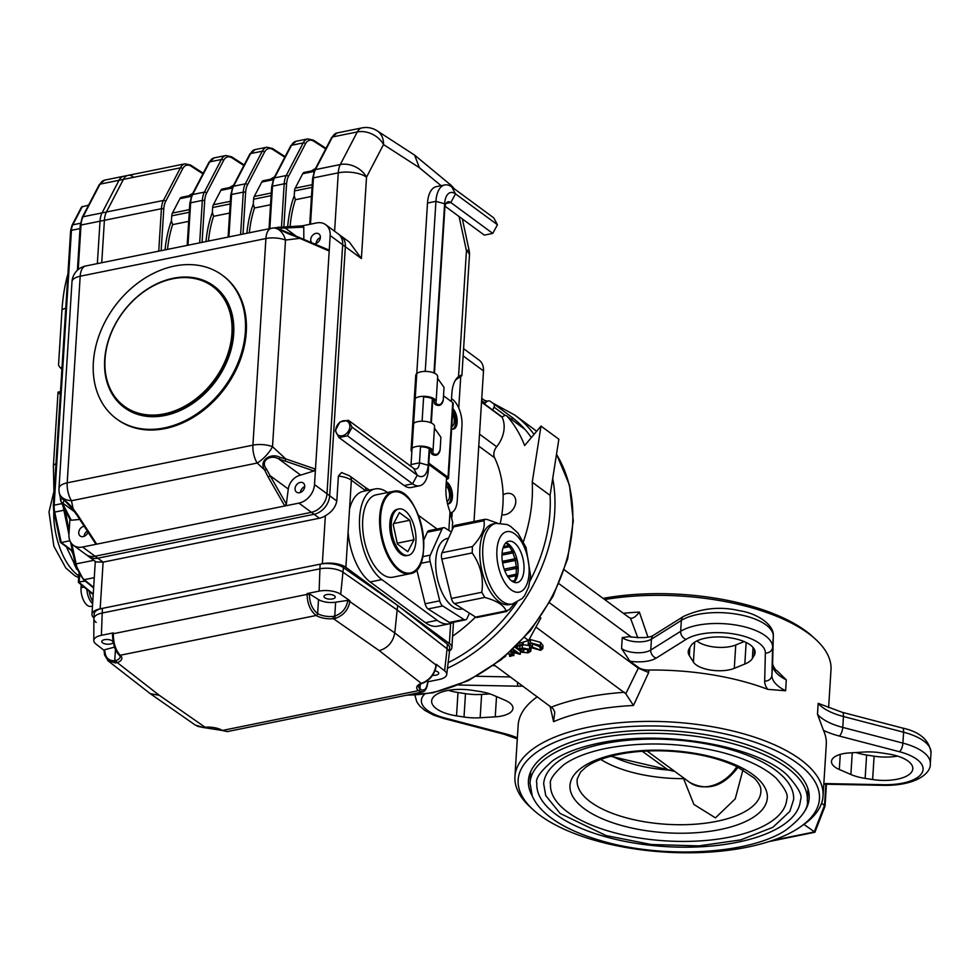 <?xml version="1.0" encoding="UTF-8"?>
<svg xmlns="http://www.w3.org/2000/svg" width="980" height="980" viewBox="0 0 980 980"><rect width="100%" height="100%" fill="white"/><g stroke="black" fill="none" stroke-linecap="round" stroke-linejoin="round"><path stroke-width="1.47" d="M528.171 644.35L528.355 641.239L530.523 639.573L540.556 642.378L542.981 645.563L542.785 648.674L540.678 650.316L530.499 647.486L528.171 644.35L530.327 642.696L540.36 645.489L542.785 648.674M550.074 706.151L553.565 721.697L554.79 712.031L552.965 708.54L494.226 665.04M549.51 602.81L638.311 668.189L625.804 693.754L536.905 627.825M513.251 649.213L520.209 654.334L520.404 651.222L515.174 647.364M508.694 653.391L511.303 655.314L510.911 651.761M511.499 652.202L512.822 652.361L512.626 655.485L513.373 655.326L513.545 652.582M515.995 646.555L519.596 649.52L520.123 645.685M523.087 644.656L528.502 645.514M531.025 647.866L530.841 651.222L528.012 652.876L521.385 652.19L521.826 648.503M521.581 649.079L521.85 648.172L523.859 649.348L527.718 649.471M523.406 648.478L523.21 651.59L523.663 652.46L523.859 649.348M519.792 646.408L519.143 645.881M631.402 618.429L629.16 617.572L564.321 569.833M631.647 637.221L558.992 583.725M628.878 636.657L622.251 637.625A17.15 7.142 -176.4 0 0 651.443 639.168L681.345 620.426A49.747 20.703 -176.4 0 1 737.413 614.288A49.747 20.703 -176.4 0 1 773.293 636.289L772.608 647.192A49.747 20.703 -176.4 0 0 736.727 625.179A49.747 20.703 -176.4 0 0 680.659 631.328L681.345 620.426A6.86 5.402 57.9 0 1 683.526 616.42L653.636 635.163A6.86 5.402 57.9 0 0 651.443 639.168L650.757 650.058A6.86 5.402 57.9 0 0 656.208 658.095L686.098 639.352A42.875 17.848 -176.4 0 1 734.437 634.06A42.875 17.848 -176.4 0 1 765.368 653.035L764.67 681.076A58.322 24.28 -176.4 0 0 767.793 689.357L785.617 690.765L786.291 679.875L777.177 670.896C775.499 670.038 773.967 667.784 772.595 664.134A6.86 6.235 -178.6 0 1 772.595 664.342L773.293 636.289A6.86 6.235 -178.6 0 0 773.306 636.081C774.396 624.811 757.038 613.309 739.827 610.773C720.557 606.191 701.79 608.078 683.526 616.42M638.311 668.189L648.674 672.525L648.833 670.051A154.375 64.264 -176.4 0 1 767.793 689.357M622.251 637.625L621.565 648.527L629.907 661.182L638.507 667.515A10.29 4.288 -176.4 0 0 648.833 670.051M828.627 707.56L830.991 669.879A154.375 64.264 -176.4 0 0 815.74 639.438A154.375 64.264 -176.4 0 0 808.476 633.484A154.375 64.264 -176.4 0 0 604.709 599.564M800.917 826.508L804.115 824.241A154.375 64.264 -176.4 0 0 823.065 795.944A154.375 64.264 -176.4 0 0 800.538 759.561A154.375 64.264 -176.4 0 0 629.234 722.003A154.375 64.264 -176.4 0 0 514.929 776.564A154.375 64.264 -176.4 0 0 530.18 807.005L533.059 809.652A150.945 62.83 -176.4 0 0 664.857 852.086A150.945 62.83 -176.4 0 0 800.917 826.508A150.945 62.83 -176.4 0 0 797.426 763.261A150.945 62.83 -176.4 0 0 596.722 730.357A150.945 62.83 -176.4 0 0 533.059 809.652M823.065 795.944L826.287 744.592A154.375 64.264 -176.4 0 0 823.457 730.333L817.492 714.236L818.178 703.334A51.462 21.425 -176.4 0 0 843.462 716.515L903.597 732.219L902.911 743.11L842.776 727.417L843.462 716.515A6.86 2.646 104.6 0 0 842.126 712.276L818.178 703.334M647.964 637.135L639.352 612.096C636.094 616.445 633.166 618.515 630.544 618.343L637.821 637.858M625.804 693.754L633.472 705.478L648.674 672.525M537.31 696.755A154.375 64.264 -176.4 0 0 518.163 725.2L514.929 776.564M803.331 813.167A140.655 58.555 -176.4 0 0 809.174 798.198A140.655 58.555 -176.4 0 0 788.655 765.049A140.655 58.555 -176.4 0 0 632.578 730.823A140.655 58.555 -176.4 0 0 528.428 780.533A140.655 58.555 -176.4 0 0 532.336 796.115M815.74 639.438L812.861 636.78A150.945 62.83 -176.4 0 0 805.744 630.961A150.945 62.83 -176.4 0 0 603.116 598.4M826.434 784.221L825.038 806.124L814.931 832.204L803.906 824.388M825.062 806.013L821.62 803.135M887.929 753.914L880.432 752.775A32.585 13.561 -176.4 0 0 864.299 752.028L849.207 752.934A24.01 9.996 -176.4 0 0 831.493 761.423A24.01 9.996 -176.4 0 0 839.321 769.496L850.885 774.494A32.585 13.561 -176.4 0 0 865.132 778.389L872.629 779.541A32.585 13.561 -176.4 0 0 912.809 768.773A32.585 13.561 -176.4 0 0 887.929 753.914M855.981 752.53A32.585 13.561 -176.4 0 0 866.602 755.041L874.099 756.192A32.585 13.561 -176.4 0 0 897.496 756.095M752.37 658.486L754.183 655.461A32.585 13.561 -176.4 0 0 755.09 652.668A32.585 13.561 -176.4 0 0 726.829 637.367A32.585 13.561 -176.4 0 0 690.937 645.783L689.124 648.809A32.585 13.561 -176.4 0 0 688.217 651.602A32.585 13.561 -176.4 0 0 689.332 655.559L693.411 662.076A24.01 9.996 -176.4 0 0 710.917 670.112A24.01 9.996 -176.4 0 0 734.289 668.336L744.812 664.048A32.585 13.561 -176.4 0 0 752.37 658.486L753.069 647.474M696.878 640.945A24.01 9.996 -176.4 0 0 735.747 644.987L744.139 641.569M456.521 715.865L464.018 717.017A32.585 13.561 -176.4 0 0 480.151 717.764L495.243 716.846A24.01 9.996 -176.4 0 0 512.957 708.356A24.01 9.996 -176.4 0 0 505.129 700.284L493.565 695.298A32.585 13.561 -176.4 0 0 479.318 691.39L471.821 690.251A32.585 13.561 -176.4 0 0 431.641 701.006A32.585 13.561 -176.4 0 0 456.521 715.865L457.991 692.517L465.488 693.668A32.585 13.561 -176.4 0 0 481.621 694.416L489.939 693.914M448.424 690.349A32.585 13.561 -176.4 0 0 457.991 692.517M505.827 655.889L503.904 657.519M511.34 651.002L516.95 652.582M513.373 655.326L509.894 656.429L510.617 655.448L508.302 653.746M510.617 655.448L510.237 655.963L510.286 655.204M509.478 656.122L509.576 654.677M513.802 655.632L513.986 652.717M511.303 655.314L512.626 655.485M520.209 654.334L510.605 651.663M516.938 652.754L512.871 649.569M519.596 649.52L522.205 647.89L522.377 645.22M517.036 645.514L522.512 644.411L523.063 645.085L523.234 642.353M523.063 645.085L516.043 646.506M522.512 644.411L522.634 642.525M521.385 652.19L521.654 651.284L523.663 652.46L527.522 652.582L529.114 651.529L527.755 649.777L522.279 648.393L519.449 650.108L515.602 646.947M527.522 652.582L527.706 649.728M523.21 651.59L523.663 652.46M522.205 647.89L529.494 649.323L529.653 646.812M529.494 649.323L530.841 651.222M530.744 643.003L529.715 643.872L532.336 647.119L540.262 649.997L541.352 649.14L538.522 645.857L530.744 643.003M540.36 645.489L540.556 642.378M530.327 642.696L530.523 639.573M532.336 647.119L532.532 644.007L540.458 646.886M531.221 642.929L532.532 644.007M540.262 649.997L540.421 647.474M742.963 769.827L735.221 798.884L715.449 817.871L693.889 804.433L683.599 778.647A87.477 36.419 3.6 0 1 600.789 759.451M800.464 799.999A132.079 54.978 3.6 0 1 665.2 846.573A132.079 54.978 3.6 0 1 536.844 783.412C535.043 778.953 540.397 771.334 552.916 760.554C564.002 753.008 579.315 747.213 598.854 743.183C665.555 728.838 758.9 747.017 787.381 775.303C798.443 787.577 802.804 795.809 800.464 799.999M603.521 743.759A125.207 52.124 3.6 0 1 731.252 749.761A125.207 52.124 3.6 0 1 793.616 799.57L789.868 811.379L772.853 827.316L740.77 839.872L698.887 845.899L651.173 844.503L606.032 835.56L560.131 813.437L545.738 795.576L543.68 783.841A125.207 52.124 3.6 0 1 603.521 743.759M786.769 799.141A118.347 49.27 3.6 0 1 665.555 840.877A118.347 49.27 3.6 0 1 550.527 784.27C549.168 780.264 553.627 773.71 563.917 764.62C573.864 757.577 587.878 752.187 605.983 748.426C642.268 741.627 679.704 742.632 718.291 751.464C744.408 757.981 763.628 766.813 775.952 777.961C785.029 788.275 788.63 795.331 786.769 799.141M611.716 756.021A82.161 34.202 -176.4 0 0 668.213 770.011L642.268 751.28M610.699 756.291L674.51 771.223M674.804 771.444L668.139 769.962M689.626 782.346C707.168 791.583 723.203 786.683 737.756 767.646L736.764 766.801A37.73 28.812 126.4 0 1 689.626 782.346L647.07 751.011M503.095 494.814A11.662 8.906 126.4 0 1 512.748 494.704A11.662 8.906 126.4 0 1 514.108 507.628A11.662 8.906 126.4 0 1 501.846 514.733M502.03 417.125L504.063 415.802A3.43 2.622 126.4 0 1 506.697 415.875A3.43 2.622 126.4 0 1 507.015 416.157A150.945 115.236 126.4 0 1 524.631 445.557L541.009 426.079L558.857 439.224L550.074 495.378A150.945 115.236 126.4 0 1 530.058 580.858A150.945 115.236 -53.6 0 0 550.074 495.378L532.238 482.234A150.945 115.236 126.4 0 1 523.442 541.597M516.926 602.455A150.945 115.236 126.4 0 1 448.154 662.652A150.945 115.236 -53.6 0 0 516.926 602.455M475.57 617.057A150.945 115.236 126.4 0 1 452.589 636.216M484.304 403.87L486.546 401.825A3.43 2.622 126.4 0 1 490.037 401.212A150.945 115.236 126.4 0 1 493.001 403.307A150.945 115.236 126.4 0 1 493.491 403.662A3.43 2.622 126.4 0 1 494.03 407.141L492.732 410.069M524.165 428.787A3.43 2.622 126.4 0 1 524.545 429.007A3.43 2.622 126.4 0 1 524.864 429.301A150.945 115.236 126.4 0 1 531.344 437.57A150.945 115.236 -53.6 0 0 511.34 416.806A3.43 2.622 126.4 0 1 512.05 419.808M541.009 426.079L532.238 482.234M493.001 403.307L510.85 416.439A150.945 115.236 126.4 0 1 511.34 416.806L493.491 403.662M270.541 204.759L254.482 208.017L253.293 204.134L253.6 199.222A6.86 3.393 -101.5 0 1 254.273 196.466L261.783 182.047A6.86 3.393 -101.5 0 1 263.314 180.712L273.641 178.605M188.699 221.37L172.639 224.628L171.439 220.745L171.745 215.833A6.86 3.393 -101.5 0 1 172.419 213.077L179.928 198.658A6.86 3.393 -101.5 0 1 181.459 197.323L191.798 195.216M311.469 196.453L295.409 199.712L294.221 195.829L294.527 190.916A6.86 3.393 -101.5 0 1 295.201 188.16L302.71 173.742A6.86 3.393 -101.5 0 1 304.241 172.407L314.568 170.3M229.614 213.064L213.567 216.323L212.366 212.44L212.672 207.527A6.86 3.393 -101.5 0 1 213.346 204.771L220.855 190.353A6.86 3.393 -101.5 0 1 222.387 189.018L232.726 186.911M64.202 500.168L62.867 503.193L61.25 501.821C57.857 495.537 65.917 499.604 73.157 508.791A1.715 0.747 -39.1 0 1 72.287 508.755L64.202 500.168L72.201 508.449A1.715 0.747 -39.1 0 0 72.287 508.743L77.077 515.321A1.715 0.858 -33.1 0 0 77.077 515.321A1.715 0.858 -33.1 0 0 77.065 515.309A1.715 0.858 -33.1 0 0 78.033 515.505L96.714 544.157L82.59 547.024A17.15 13.095 126.4 0 1 73.39 545.272L85.885 554.472A17.15 13.095 -53.6 0 0 95.072 556.224A17.15 13.095 126.4 0 1 85.885 554.472L88.568 556.444A17.15 13.095 -53.6 0 0 97.755 558.196L314.078 514.292A17.15 13.095 -53.6 0 0 329.672 495.758L345.34 246.715A17.15 13.095 -53.6 0 0 340.893 235.874L349.346 242.097L361.399 258.536L345.34 246.715A17.15 13.095 -53.6 0 0 340.893 235.874L338.223 233.902A17.15 13.095 126.4 0 1 342.669 244.743A17.15 13.095 -53.6 0 0 338.223 233.902L325.728 224.702A17.15 13.095 126.4 0 1 330.174 235.555L329.194 251.039L293.976 235.837C284.837 232.897 273.077 226.111 279.888 227.262L283.845 227.054A1.715 1.519 -93.8 0 1 283.992 227.042A1.715 1.519 -93.8 0 0 283.992 227.042L280.108 227.238A1.715 1.593 -91.7 0 0 279.888 227.262L272.783 228.071A17.15 11.478 83.1 0 1 285.511 240.063A17.15 7.142 -176.4 0 0 265.911 238.532A17.15 8.477 -101.5 0 1 271.423 228.291A17.15 8.477 -101.5 0 1 271.95 228.218A17.15 11.478 83.1 0 1 272.783 228.071A17.15 17.15 0 0 0 271.423 228.291L85.701 265.984A17.15 8.477 78.5 0 0 80.189 276.225A17.15 7.142 -176.4 0 0 71.993 281.713A17.15 17.15 0 0 1 85.701 265.984A17.15 8.477 78.5 0 1 86.228 265.911M449.465 650.916A17.15 7.142 -176.4 0 0 451.878 647.572A17.15 7.142 -176.4 0 0 449.367 643.529L345.879 567.334A17.15 7.142 -176.4 0 0 322.334 563.733L100.168 608.825A17.15 7.142 -176.4 0 0 91.973 614.313A17.15 7.142 -176.4 0 0 93.933 617.939M460.686 377.288L458.75 408.048L460.686 377.288M452.197 512.258L451.89 517.073L452.197 512.258M158.748 251.15L161.418 208.728L104.407 220.304L101.736 262.726L104.407 220.304A20.58 10.168 -101.5 0 1 106.428 212.011L123.419 179.389A20.58 10.168 -101.5 0 1 128.013 175.383A20.58 10.168 -101.5 0 1 132.753 176.51M82.59 547.024L97.755 558.196A17.15 13.095 -53.6 0 1 88.568 556.444L96.016 561.932L103.108 562.128L319.431 518.224A17.15 13.095 -53.6 0 0 325.36 515.737C331.718 512.148 335.54 507.236 336.814 501.013L338.382 476.109L341.518 472.544L349.578 475.839A6.86 5.243 126.4 0 1 351.367 480.176L348.084 532.189A48.032 23.716 78.5 0 0 370.158 581.961L425.479 622.68A48.032 23.716 78.5 0 0 437.778 626.171L449.465 623.795A48.032 23.716 78.5 0 0 453.262 622.325M428.713 464.447L446.574 477.591L445.986 486.925A30.87 15.251 78.5 0 0 450.028 511.756L452.65 522.401L452.184 530.058M455.529 380.007L461.886 375.646L461.066 375.242L458.53 376.602A30.87 15.251 78.5 0 0 451.866 393.543L451.351 401.567M441.123 185.698L419.391 167.715L414.589 155.097L377.141 130.806A20.58 20.58 0 0 0 361.877 127.915L337.022 132.962A20.58 10.168 78.5 0 0 332.441 136.967A1.715 1.274 -152.5 0 0 331.644 137.531L314.654 170.153A1.715 1.274 27.5 0 1 315.45 169.601A20.58 10.168 78.5 0 0 313.429 177.882L310.513 224.175M387.492 492.536L387.345 492.426A48.032 23.716 78.5 0 0 375.046 488.934A48.032 23.716 78.5 0 0 359.709 528.955A48.032 23.716 78.5 0 0 381.857 579.584L437.178 620.316A48.032 23.716 78.5 0 0 449.465 623.795M437.043 529.016L418.448 515.321M349.578 475.839L364.401 486.742A6.86 5.243 126.4 0 1 366.189 490.735M451.78 426.582A8.575 4.239 78.5 0 0 452.601 413.462M447.015 501.319A8.575 4.239 78.5 0 0 449.551 494.471A8.575 4.239 78.5 0 0 446.072 485.59M375.046 488.934L363.347 491.311A48.032 23.716 78.5 0 0 349.541 509.098M202.934 173.84L191.161 166.232A18.865 9.322 78.5 0 0 182.611 168.866L165.62 201.5A18.865 9.322 78.5 0 0 163.77 209.095A1.715 0.711 3.6 0 0 161.418 208.728A20.58 10.168 -101.5 0 1 163.44 200.447L83.043 216.764L100.034 184.142A1.715 1.274 -152.5 0 0 99.237 184.693L104.627 180.136A20.58 10.168 78.5 0 0 100.034 184.142L123.419 179.389A20.58 10.168 -101.5 0 1 128.013 175.383L185.012 163.819A20.58 10.168 -101.5 0 0 180.43 167.825L123.419 179.389L106.428 212.011A20.58 10.168 -101.5 0 0 104.407 220.304L100.021 221.186A20.58 10.168 -101.5 0 1 102.043 212.905L119.033 180.283A20.58 10.168 -101.5 0 1 123.627 176.278A20.58 10.168 78.5 0 0 119.033 180.283L102.043 212.905A20.58 10.168 78.5 0 0 100.021 221.186L97.351 263.608L100.021 221.186L81.022 225.045A1.715 0.711 -176.4 0 0 80.201 225.596L77.395 270.26M439.983 450.384C438.881 454.634 436.553 456.104 433.013 454.781A9.273 3.859 3.6 0 1 431.077 452.209A9.273 3.859 3.6 0 1 431.176 451.755A9.261 3.859 -176.4 0 0 431.274 451.315A9.261 3.859 -176.4 0 0 420.494 446.843M433.013 454.781L433.258 453.52C436.259 455.529 438.55 454.255 440.13 449.685L440.032 450.408M443.254 399.877L443.168 400.6C442.017 404.826 439.689 406.296 436.149 404.973L436.394 403.711C439.395 405.72 441.686 404.446 443.254 399.877L444.038 387.418L437.962 378.807A7.558 3.148 3.6 0 1 437.582 378.194M440.13 449.685L440.914 437.227L434.826 428.615A7.558 3.148 -176.4 0 1 434.459 428.003M436.394 403.711A7.558 3.148 3.6 0 1 435.929 402.511A7.558 3.148 3.6 0 1 436.002 402.143A10.976 4.569 -176.4 0 0 436.112 401.616A10.976 4.569 -176.4 0 0 427.194 396.533A10.976 4.569 -176.4 0 0 414.859 398.823L413.291 423.728A10.976 4.569 3.6 0 1 425.639 421.437A10.976 4.569 3.6 0 1 434.544 426.521L432.976 451.425A10.976 4.569 -176.4 0 0 422.307 446.17A10.976 4.569 -176.4 0 0 411.073 450.041A10.976 4.569 -176.4 0 0 411.845 451.89M436.149 404.973A9.273 3.859 3.6 0 1 434.214 402.4A9.273 3.859 3.6 0 1 434.312 401.959A9.261 3.859 -176.4 0 0 434.397 401.506A9.261 3.859 -176.4 0 0 423.617 397.035M451.535 398.688A20.58 10.168 -101.5 0 1 461.96 425.847L457.256 500.56A20.58 10.168 -101.5 0 1 450.653 512.846A20.58 10.168 -101.5 0 1 450.457 512.883L450.653 512.846M428.799 463.136L448.032 477.297A3.43 1.433 3.6 0 1 448.534 478.105A3.43 1.433 3.6 0 1 446.892 479.196L446.464 479.281M443.511 395.798L452.736 402.584A3.43 1.433 3.6 0 1 453.238 403.393L448.534 478.105M446.574 477.591A1.715 0.711 3.6 0 1 446.819 477.995A1.715 0.711 3.6 0 1 446.525 478.363M446.231 483.091A11.319 5.586 -101.5 0 1 450.935 494.349A11.319 5.586 -101.5 0 1 448.056 503.818M452.785 410.645A11.319 5.586 -101.5 0 1 452.76 429.105M446.304 481.866A11.319 5.586 -101.5 0 1 452.344 493.491A11.319 5.586 -101.5 0 1 448.803 503.769A11.319 5.586 -101.5 0 1 447.529 503.732M452.907 408.587A11.319 5.586 -101.5 0 1 457.17 420.579A11.319 5.586 -101.5 0 1 453.507 429.056A11.319 5.586 -101.5 0 1 451.633 428.824M433.258 453.52A7.558 3.148 3.6 0 1 432.793 452.319A7.558 3.148 3.6 0 1 432.866 451.952A10.976 4.569 -176.4 0 0 432.976 451.425M437.57 377.239A10.976 4.569 -176.4 0 0 437.68 376.712A10.976 4.569 -176.4 0 0 427.011 371.457A10.976 4.569 -176.4 0 0 415.765 375.328L411.073 450.041M93.357 362.416A89.192 68.085 -53.6 0 0 116.485 418.815A89.192 68.085 -53.6 0 0 196.796 413.879A89.192 68.085 -53.6 0 0 245.368 331.559A89.192 68.085 -53.6 0 0 222.239 275.16A89.192 68.085 -53.6 0 0 141.941 280.096A89.192 68.085 -53.6 0 0 93.357 362.416M124.264 407.496L124.619 407.766A75.472 57.612 -53.6 0 0 215.759 381.147A75.472 57.612 -53.6 0 0 214.106 286.209L213.75 285.952A75.472 57.612 126.4 0 1 215.404 380.877A75.472 57.612 126.4 0 1 124.264 407.496A75.472 57.612 126.4 0 1 104.689 359.77A75.472 57.612 126.4 0 1 145.799 290.129A75.472 57.612 126.4 0 1 213.75 285.952M61.299 502.03L62.487 504.957A1.715 1.544 -27.3 0 0 63.761 505.754L71.222 520.233L70.058 519.633L62.487 504.957A1.715 1.544 -27.3 0 1 62.34 504.235M327.896 249.753L329.194 251.039L315.474 469.114L313.98 470.964L284.702 460.918A1.715 0.968 -71.1 0 0 285.719 458.897L315.474 469.114L314.507 484.586A17.15 13.095 126.4 0 1 298.912 503.12L284.776 505.986L268.116 476.929A1.715 0.907 -29.8 0 0 270.039 475.606L286.356 504.088L284.776 505.986L96.714 544.157L95.575 543.692L77.065 515.309M268.116 476.929L264.625 469.935C258.328 460.551 271.031 452.27 280.035 457.415L285.719 458.897L272.514 446.684A17.15 5.745 132.8 0 1 257.177 463.05A17.15 8.477 -101.5 0 1 252.914 445.153A17.15 7.142 3.6 0 1 272.514 446.684L285.511 240.063L299.586 238.373A1.715 0.919 -66.8 0 0 299.194 237.295A1.715 0.919 -66.8 0 0 298.778 237.295M280.035 457.415L279.19 459.289C271.411 453.789 259.443 460.392 266.438 469.028L270.039 475.606L288.279 489.045A13.72 10.474 126.4 0 1 300.676 475.104L313.98 470.964M78.033 515.505L73.157 508.791L71.454 500.743A17.15 8.477 78.5 0 1 67.191 482.846A17.15 7.142 3.6 0 0 58.996 488.334A17.15 17.15 0 0 0 59.327 492.952A17.15 11.062 -11.9 0 0 71.454 500.743L257.177 463.05L264.625 469.935A1.715 1.004 -23.1 0 0 266.438 469.028M293.228 235.065L293.976 235.837M284.188 227.029L302.575 225.804L303.776 227.127L281.591 228.156A1.715 1.593 -91.7 0 0 280.133 227.238M281.591 228.156L279.937 229.332L328.533 249.839M295.923 235.935L285.596 228.34A1.715 1.519 -93.8 0 0 284.016 227.029L302.575 225.804M304.707 486.619A5.66 4.324 -53.6 0 0 300.419 492.438M320.374 237.577A5.66 4.324 -53.6 0 0 316.087 243.407M87.33 531.05A5.66 4.324 -53.6 0 0 84.096 536.342M71.222 520.233L79.76 519.437M73.39 545.272A17.15 13.095 126.4 0 1 68.943 534.431L69.899 519.327M84.219 526.272A5.66 4.324 -53.6 0 0 78.743 532.434A5.66 4.324 -53.6 0 0 80.213 536.023A5.66 4.324 -53.6 0 0 88.041 532.14M74.75 511.94L62.867 503.193M286.356 504.088L288.279 489.045M295.066 488.53A5.66 4.324 -53.6 0 0 296.536 492.119A5.66 4.324 -53.6 0 0 303.371 490.123A5.66 4.324 -53.6 0 0 303.249 482.993A5.66 4.324 -53.6 0 0 298.153 483.312A5.66 4.324 -53.6 0 0 295.066 488.53M300.676 475.104L279.19 459.289M302.489 225.804L316.54 222.95A17.15 13.095 126.4 0 1 325.728 224.702M303.825 239.279L303.776 227.127M314.286 243.751A5.66 4.324 -53.6 0 0 319.762 239.867A5.66 4.324 -53.6 0 0 318.916 233.963A5.66 4.324 -53.6 0 0 313.821 234.269A5.66 4.324 -53.6 0 0 310.733 239.5A5.66 4.324 -53.6 0 0 311.726 242.66M314.507 484.586L327.002 493.785A17.15 13.095 126.4 0 1 311.395 512.32L95.072 556.224L311.395 512.32A17.15 13.095 -53.6 0 0 327.002 493.785L342.669 244.743L330.174 235.555M116.939 419.134A89.192 68.085 -53.6 0 0 117.379 419.465A89.192 68.085 -53.6 0 0 197.678 414.528A89.192 68.085 -53.6 0 0 246.262 332.22A89.192 68.085 -53.6 0 0 223.134 275.809A89.192 68.085 -53.6 0 0 222.693 275.49M105.032 359.207A74.443 56.828 -53.6 0 0 196.514 398.395A74.443 56.828 -53.6 0 0 203.864 281.395A74.443 56.828 -53.6 0 0 105.032 359.207M100.168 608.825L103.108 562.128L97.755 558.196L314.078 514.292A17.15 13.095 -53.6 0 0 329.672 495.758L345.34 246.715L342.669 244.743L327.002 493.785L336.814 501.013M422.686 691.905L418.338 690.692A15.435 6.431 3.6 0 1 421.314 683.366L423.115 682.705C430.392 679.177 434.716 673.297 436.076 665.065L436.161 664.232L435.708 665.138L436.161 664.232L444.626 670.822L447.088 648.821L397.329 610.099L343.123 572.283A17.15 7.142 -176.4 0 0 319.823 568.853L102.104 613.039A17.15 7.142 -176.4 0 0 93.896 618.711L93.786 640.565A15.888 6.615 -176.4 0 0 95.893 643.995L104.125 650.389M423.115 682.705A1.715 0.858 67.8 0 0 423.654 682.791A1.715 0.858 67.8 0 0 423.666 682.791A1.715 0.858 67.8 0 0 423.691 682.766C430.735 679.373 434.949 673.591 436.296 665.445L436.308 665.445A1.715 0.662 6.2 0 1 435.99 665.775M335.601 618.282L333.457 618.699L333.016 616.432L334.756 616.101A1.715 0.625 -106 0 0 335.601 618.282C343.625 615.305 348.365 609.732 349.811 601.561A1.715 0.674 -173.5 0 0 347.63 601.108L347.716 600.373L349.909 600.74L349.811 601.561L394.793 632.933C392.968 642.157 387.798 648.062 379.272 650.647L421.314 683.366A1.715 1.127 70.3 0 0 421.988 683.428L423.654 682.791M422.221 692.039L227.311 731.595L222.387 730.467A1.715 1.237 121.9 0 1 221.578 730.37A1.715 1.237 121.9 0 1 221.578 730.357L227.311 731.582M427.66 682.509A1.715 0.784 -174.8 0 0 427.917 682.141A1.715 0.784 -174.8 0 0 427.733 681.737L427.402 680.671M195.339 725.102L202.97 727.38L205.555 727.209M202.97 727.38A1.715 0.809 89 0 0 203.289 727.515A1.715 0.809 89 0 0 203.62 727.356M114.489 647.155L104.811 649.667L104.799 650.389C105.154 657.445 108.462 660.9 114.734 660.753L116.142 660.447A13.72 5.709 -176.4 0 0 120.234 656.723L119.18 654.971A1.715 1.372 131.5 0 0 120.209 655.24L120.222 655.253A1.715 1.372 131.5 0 1 119.18 654.983M93.786 640.565A15.888 6.615 -176.4 0 1 101.381 635.322L113.349 632.884L113.325 633.717C113.362 643.162 115.652 650.328 120.209 655.24A15.435 6.431 3.6 0 1 117.245 662.578L115.469 662.958A1.715 1.054 -96.2 0 1 114.734 660.753L115.444 649.532M115.469 662.958L107.653 660.459M104.333 651.382A1.715 0.76 0.9 0 1 104.113 650.99L104.566 654.971L108.339 661.047L150.308 693.693L159.287 695.298L117.245 662.578A1.715 1.127 -109.7 0 1 116.142 660.447M349.909 600.74L340.697 594.309A15.888 6.615 -176.4 0 0 319.1 591.136L307.132 593.562L309.411 593.868L309.386 594.615C309.643 603.19 312.4 609.511 317.643 613.566L317.655 613.578A13.72 5.709 -176.4 0 0 333.016 616.432M379.272 650.647L333.457 618.699A15.435 6.431 3.6 0 1 316.173 615.477L316.16 615.477C310.342 610.822 307.316 603.79 307.108 594.395A1.715 0.649 1.6 0 1 309.386 594.615M427.954 681.761L439.138 679.495A15.888 6.615 -176.4 0 0 446.709 674.558A15.888 6.615 -176.4 0 0 444.626 670.822M432.572 675.281A5.66 2.352 -176.4 0 0 436.039 675.122A5.66 2.352 -176.4 0 0 438.746 673.309A5.66 2.352 -176.4 0 0 434.936 670.822M347.716 600.373L335.626 602.21A13.72 5.709 3.6 0 1 318.524 599.564L309.411 593.868M332.538 598.927A5.66 2.352 -176.4 0 0 335.246 597.126A5.66 2.352 -176.4 0 0 329.746 594.419A5.66 2.352 -176.4 0 0 323.951 596.404A5.66 2.352 -176.4 0 0 326.769 598.658A5.66 2.352 -176.4 0 0 332.538 598.927M110.373 644.019A5.66 2.352 -176.4 0 0 113.068 642.206A5.66 2.352 -176.4 0 0 107.567 639.499A5.66 2.352 -176.4 0 0 101.773 641.496A5.66 2.352 -176.4 0 0 104.591 643.75A5.66 2.352 -176.4 0 0 110.373 644.019M446.709 674.558L449.342 652.864A17.15 7.142 -176.4 0 0 447.088 648.821L397.329 610.099L343.123 572.283A17.15 7.142 -176.4 0 0 319.823 568.853L102.104 613.039A17.15 7.142 -176.4 0 0 93.896 618.539A17.15 7.142 -176.4 0 0 96.175 622.41M436.394 664.636L436.308 665.445A1.715 0.662 6.2 0 0 436.076 665.065L394.793 632.933L397.623 605.432L343.416 567.616A17.15 7.142 -176.4 0 0 320.117 564.186L102.398 608.372A17.15 7.142 -176.4 0 0 94.19 613.872L93.896 618.539M447.382 644.154L447.088 648.821A17.15 7.142 -176.4 0 1 449.355 652.692L449.649 648.025A17.15 7.142 -176.4 0 0 447.382 644.154L397.623 605.432M414.001 539.809L409.787 520.258L399.387 512.601L393.201 524.484L397.402 544.035L407.815 551.703L414.001 539.809L397.231 543.214M393.691 523.528L409.787 520.258M415.912 541.217A23.667 11.687 78.5 0 0 398.897 508.951A23.667 11.687 78.5 0 0 391.29 523.087A23.667 11.687 78.5 0 0 408.305 555.341A23.667 11.687 78.5 0 0 415.912 541.217M420.126 563.794A42.017 20.752 -101.5 0 1 409.91 573.753C437.141 570.654 419.477 483.618 393.201 491.384L376.234 494.827A42.017 20.752 78.5 0 0 364.254 540.127A42.017 20.752 78.5 0 0 392.955 577.183L409.91 573.753A42.017 20.752 -101.5 0 1 379.701 516.472A42.017 20.752 -101.5 0 1 393.201 491.384A42.017 20.752 -101.5 0 1 406.48 496.566M398.897 508.951L397.427 509.245A23.667 11.687 78.5 0 0 389.832 523.381A23.667 11.687 78.5 0 0 406.847 555.648L408.305 555.341M451.315 531.993L445.116 528.048A6.86 3.393 78.5 0 0 443.56 527.693A6.86 3.393 78.5 0 0 441.919 529.261L430.306 555.109A6.86 3.393 78.5 0 0 430.11 561.466L439.726 600.826A6.86 3.393 78.5 0 0 442.727 605.971L463.944 619.47A6.86 3.393 78.5 0 0 465.512 619.838A6.86 3.393 78.5 0 0 467.154 618.27L469.445 613.162M441.919 529.261L427.292 532.226A6.86 3.393 -101.5 0 1 428.934 530.658L443.56 527.693M442.727 605.971L428.113 608.948A6.86 3.393 -101.5 0 1 425.112 603.79L439.726 600.826M465.512 619.838L450.886 622.802A6.86 3.393 -101.5 0 1 449.33 622.435L463.944 619.47M508.902 544.365L508.571 545.603A23.152 11.442 78.5 0 0 505.839 542.883M503.5 546.632L508.571 545.603M513.312 549.878L512.173 551.458A23.152 11.442 78.5 0 0 509.392 546.681L509.796 545.174M509.392 546.681L503.034 547.979M502.042 553.516L512.173 551.458M515.541 554.655A26.901 13.291 78.5 0 1 516.57 558.122L514.818 558.784A23.152 11.442 78.5 0 0 512.834 552.916L514.035 551.238M512.81 550.576L513.447 550.478M512.834 552.916L501.968 555.121M502.336 561.307L514.818 558.784M515.235 560.438L516.975 559.776A26.901 13.291 78.5 0 1 518.138 567.31L516.191 566.697A23.152 11.442 78.5 0 0 515.235 560.438L502.605 562.998M502.507 562.459L516.448 559.752M517.697 567.873L510.776 569.478M504.185 569.135L516.191 566.697M517.501 575.566L516.117 574.243A23.152 11.442 78.5 0 0 516.301 568.351L518.187 568.964M516.301 568.351L504.749 570.703M507.383 576.02L516.117 574.243M515.039 581.25L514.61 580.515A23.152 11.442 78.5 0 0 515.921 575.713L517.158 576.889M515.921 575.713L508.216 577.269M511.842 581.079L514.61 580.515M514.12 581.606L513.042 581.826M428.113 608.948L449.33 622.435M416.745 569.576L425.112 603.79M427.292 532.226L423.752 540.115M448.509 538.228L447.37 538.461A36.015 17.787 78.5 0 0 437.092 577.306A36.015 17.787 78.5 0 0 461.69 609.058L462.695 608.862M497.362 523.112L487.195 519.51L484.708 519.363L483.998 520.711C485.333 528.257 481.462 536.881 472.397 546.571L472.201 552.928C480.58 564.958 483.789 578.077 481.805 592.275L484.818 597.433C497.056 600.863 504.137 605.371 506.035 610.932L506.93 611.422L477.199 617.461A6.86 3.393 -101.5 0 1 475.643 617.094L506.035 610.932L509.233 609.719L514.476 603.472M483.998 520.711L453.605 526.885A6.86 3.393 -101.5 0 1 455.247 525.317L484.978 519.278M472.201 552.928L441.809 559.102A6.86 3.393 -101.5 0 1 442.005 552.732L472.397 546.571M484.818 597.433L454.426 603.607A6.86 3.393 -101.5 0 1 451.413 598.449L481.805 592.275M506.06 542.675A21.095 10.425 -101.5 0 1 517.366 561.013A21.095 10.425 -101.5 0 1 514.096 582.304M517.991 582.341A21.095 10.425 78.5 0 0 523.038 559.004A21.095 10.425 78.5 0 0 508.804 541.217A21.095 10.425 78.5 0 0 502.789 563.966A21.095 10.425 78.5 0 0 517.195 582.573A21.095 10.425 78.5 0 0 517.991 582.341M454.426 603.607L475.643 617.094M441.809 559.102L451.413 598.449M453.605 526.885L442.005 552.732M512.418 604.023L509.49 604.611A41.16 20.335 -101.5 0 1 481.719 569.907A41.16 20.335 -101.5 0 1 491.556 524.374A41.16 20.335 -101.5 0 1 493.112 523.92L496.039 523.332L507.126 524.533L510.507 526.297L517.918 532.985L526.015 547.391L530.584 575.811L528.686 586.971L524.692 595.497L522.254 598.498L512.418 604.023A41.16 20.335 -101.5 0 1 484.647 569.319A41.16 20.335 -101.5 0 1 494.484 523.786A41.16 20.335 -101.5 0 1 496.039 523.332M92.488 606.069L90.895 606.387A13.72 6.774 -101.5 0 1 81.034 587.694L81.218 584.705M92.635 603.729A13.72 6.774 -101.5 0 1 86.877 589.384A13.72 6.774 -101.5 0 0 92.635 603.729M76.869 569.503L74.1 563.831M73.463 555.599L74.995 559.984M60.503 391.608L58.028 392.135L60.319 394.548M61.899 369.448A13.72 6.774 78.5 0 0 60.356 367.733A6.86 3.393 -101.5 0 1 58.531 365.026L61.973 310.256A139.748 69.017 -101.5 0 1 67.902 274.033M70.866 231.292A1.715 0.711 3.6 0 1 70.621 230.888L71.981 225.376L81.536 207.037L88.629 205.065M53.582 506.133A1.715 0.711 3.6 0 1 53.324 505.729A1.715 0.711 3.6 0 1 54.145 505.178A13.72 6.774 78.5 0 0 54.709 512.111L61.262 542.528L60.417 541.646M78.682 581.887L85.383 581.152M72.41 550.723L61.262 542.528L69.923 540.764M89.217 591.332A15.435 7.62 78.5 0 0 92.781 601.426M481.548 401.837L501.478 416.512A3.43 2.622 126.4 0 1 502.115 417.284A27.44 20.948 126.4 0 1 496.664 446.757A10.29 7.852 -53.6 0 0 494.606 457.783A116.632 89.045 126.4 0 1 500.327 522.989M463.589 348.672L479.049 360.052A17.15 13.095 126.4 0 1 483.495 370.906L474.014 521.507M335.797 429.693A8.232 6.284 126.4 0 1 346.724 421.082A8.232 6.284 126.4 0 1 345.916 434.03A8.232 6.284 126.4 0 1 335.797 429.693M410.841 466.247A10.29 5.084 78.5 0 0 411.049 464.545L419.477 462.83A10.29 5.084 78.5 0 1 416.182 468.979A10.29 5.084 78.5 0 1 413.548 468.232L417.272 475.165L412.568 483.802L404.127 485.517A27.44 13.549 78.5 0 0 411.147 487.501L419.587 485.786A27.44 13.549 78.5 0 0 428.407 469.408L429.693 448.975M404.127 485.517L338.97 437.546L347.41 435.83L412.568 483.802A27.44 13.549 78.5 0 0 419.587 485.786M347.41 435.83L352.114 427.194L417.272 475.165A18.865 9.322 78.5 0 0 428.162 465.267L429.203 448.668M431.323 422.98L432.829 399.166M434.459 373.172L444.859 207.919A10.29 5.084 -101.5 0 1 448.166 201.77A10.29 5.084 -101.5 0 1 450.8 202.517L492.756 233.399L497.46 224.763L493.736 217.842L451.78 186.947L455.504 193.881L497.46 224.763M430.833 422.772L432.339 398.86M433.969 372.964L444.614 203.779A18.865 9.322 -101.5 0 1 455.504 193.881L450.8 202.517L446.023 203.485M428.407 469.408L428.162 465.267L419.477 462.83L420.53 446.121M422.098 421.216L423.666 396.312M425.234 371.408L435.929 201.341A27.44 13.549 -101.5 0 1 444.749 184.963A27.44 13.549 -101.5 0 1 451.78 186.947M411.049 464.545L427.501 203.056A27.44 13.549 -101.5 0 1 436.308 186.678L444.749 184.963M445.067 206.217L484.316 235.114L492.756 233.399M352.114 427.194L348.39 420.273L339.95 421.976L335.246 430.624L338.97 437.546M413.548 468.232L348.39 420.273M540.262 617.584L540.862 618.025L528.612 640.491L524.594 637.527M528.612 640.491L519.143 643.382M624.456 692.284A164.665 68.551 -176.4 0 0 551.373 707.107M638.458 668.299L638.507 667.515M623.341 613.284A154.375 64.264 3.6 0 1 639.352 612.096M633.472 705.478A154.375 64.264 -176.4 0 0 553.565 721.697M772.363 840.473L814.209 831.983L824.548 805.291L825.883 784.221M447.48 668.274A154.375 117.845 -53.6 0 0 552.72 478.448M534.027 434.385A154.375 117.845 -53.6 0 0 514.672 414.993L492.573 402.988M407.386 695.053A154.375 117.845 -53.6 0 0 432.18 692.529A154.375 117.845 -53.6 0 0 552.181 596.22A154.375 117.845 -53.6 0 0 556.493 454.365M532.508 428.125L536.599 431.323A154.375 117.845 -53.6 0 0 532.508 428.125L514.672 414.993M872.629 779.541L874.099 756.192M865.132 778.389L866.602 755.041M850.885 774.494L852.245 752.75M839.321 769.496L840.277 754.392M883.813 785.36L826.936 784.233A6.86 0.637 -88.9 0 1 826.679 783.596L883.568 784.723A6.86 0.637 -88.9 0 0 883.813 785.36C916.741 785.727 931.27 772.828 930.314 763.628L931 752.726A49.747 20.703 -176.4 0 0 903.597 732.219A6.86 2.646 104.6 0 0 902.262 727.981L842.126 712.276M930.314 763.628A49.747 20.703 -176.4 0 0 902.911 743.11A6.86 2.646 104.6 0 1 899.444 751.734L839.321 736.041A58.322 24.28 -176.4 0 1 823.457 730.333M826.679 783.596A24.01 9.996 -176.4 0 0 823.837 783.608M883.568 784.723A42.875 17.848 -176.4 0 0 922.29 772.35A42.875 17.848 -176.4 0 0 899.444 751.734M817.492 714.236A51.462 21.425 -176.4 0 0 842.776 727.417A6.86 2.646 104.6 0 1 839.321 736.041M754.183 655.461L754.539 649.777M744.812 664.048L746.16 642.488M734.289 668.336L735.747 644.987M693.411 662.076L694.661 642.17M689.332 655.559L689.834 647.621M765.368 653.035A6.86 6.235 -178.6 0 0 772.608 647.192L771.909 675.232L772.595 664.342A51.462 21.425 -176.4 0 0 786.291 679.875M764.67 681.076A6.86 6.235 -178.6 0 0 771.909 675.232A51.462 21.425 -176.4 0 0 785.617 690.765M629.907 661.182A24.01 9.996 -176.4 0 0 656.208 658.095M686.098 639.352A6.86 5.402 57.9 0 1 680.659 631.328L650.757 650.058A17.15 7.142 -176.4 0 1 621.565 648.527M517.514 682.178A6.86 0.637 91.1 0 0 517.771 686.184A24.01 9.996 -176.4 0 0 522.781 686.061M517.771 686.184L460.882 685.057A42.875 17.848 -176.4 0 0 458.505 685.045M424.56 694.208A42.875 17.848 -176.4 0 0 445.006 718.046L505.141 733.751A58.322 24.28 -176.4 0 1 517.366 737.817M495.157 665.726L493.332 665.689M510.384 676.935L476.709 676.274M464.018 717.017L465.488 693.668M480.151 717.764L481.621 694.416M495.243 716.846L496.517 696.572M772.608 663.913A6.86 6.235 -178.6 0 1 772.595 664.134L773.306 636.081M517.293 738.871L503.794 734.167A6.86 2.646 -75.4 0 0 505.141 733.751M503.794 734.167L443.658 718.463A6.86 2.646 -75.4 0 0 445.006 718.046M460.759 684.101A6.86 0.637 91.1 0 0 460.882 685.057M681.443 824.731A92.034 38.318 3.6 0 1 577.33 778.647L580.54 772.117L585.648 767.352C593.047 761.803 604.158 757.467 618.98 754.343C634.489 751.244 651.394 750.178 669.695 751.158C696.351 752.861 718.855 758.067 737.205 766.777L754.061 777.948C758.679 782.677 760.958 786.756 760.884 790.186A92.034 38.318 3.6 0 1 681.443 824.731M807.312 800.427C808.77 808.194 801.591 818.104 785.776 830.158C749.173 854.597 661.329 859.35 599.086 840.13C577.6 833.698 560.621 825.515 548.139 815.593C540.482 809.443 535.19 802.865 532.238 795.87L529.996 782.983A138.94 57.832 3.6 0 1 596.379 738.504A138.94 57.832 3.6 0 1 738.111 745.168A138.94 57.832 3.6 0 1 807.312 800.427L808.035 788.998M617.229 753.841A98.87 41.16 3.6 0 1 767.328 795.821A98.87 41.16 3.6 0 1 621.394 825.442A98.87 41.16 3.6 0 1 617.229 753.841M505.337 415.471L494.03 407.141M524.864 429.301L507.015 416.157M485.112 403.135L481.621 400.563M271.289 193.011L254.273 196.466M273.138 179.732L261.783 182.047M271.117 195.669L253.6 199.222M189.434 209.622L172.419 213.077M191.284 196.355L179.928 198.658M189.263 212.28L171.745 215.833M312.216 184.706L295.201 188.16M314.066 171.427L302.71 173.742M312.044 187.364L294.527 190.916M230.361 201.317L213.346 204.771M232.211 188.05L220.855 190.353M230.19 203.975L212.672 207.527M172.639 224.628A106.342 52.516 78.5 0 0 167.494 249.386M165.044 249.876A108.057 53.373 -101.5 0 1 171.439 220.745M188.736 195.841A108.057 53.373 -101.5 0 1 192.693 193.489M163.77 209.095L161.149 250.672M191.161 166.232A1.715 1.348 -57.1 0 0 190.635 165.093L203.24 173.239M213.567 216.323A106.342 52.516 78.5 0 0 208.409 241.068M205.971 241.57A108.057 53.373 -101.5 0 1 212.366 212.44M229.663 187.535A108.057 53.373 -101.5 0 1 233.62 185.183M243.861 165.534L232.089 157.927A18.865 9.322 78.5 0 0 223.538 160.561L206.547 193.195A18.865 9.322 78.5 0 0 204.698 200.79L202.076 242.354M232.089 157.927A1.715 1.348 -57.1 0 0 231.562 156.776L244.167 164.934M254.482 208.017A106.342 52.516 78.5 0 0 249.337 232.762M246.899 233.264A108.057 53.373 -101.5 0 1 253.293 204.134M270.59 179.23A108.057 53.373 -101.5 0 1 274.547 176.878M284.776 157.217L273.016 149.621A18.865 9.322 78.5 0 0 264.465 152.255L247.475 184.889A18.865 9.322 78.5 0 0 245.625 192.472L243.003 234.049M273.016 149.621A1.715 1.348 -57.1 0 0 272.477 148.47L285.094 156.629M295.409 199.712A106.342 52.516 78.5 0 0 290.055 226.637M287.654 226.797A108.057 53.373 -101.5 0 1 294.221 195.829M311.518 170.924A108.057 53.373 -101.5 0 1 315.474 168.572M325.703 148.911L313.943 141.316A18.865 9.322 78.5 0 0 305.393 143.95L288.402 176.584A18.865 9.322 78.5 0 0 286.552 184.167L283.845 227.042M326.022 148.323L313.404 140.165A1.715 1.348 122.9 0 1 313.943 141.316M165.62 201.5A1.715 1.274 27.5 0 0 163.44 200.447L180.43 167.825A1.715 1.274 -152.5 0 1 182.611 168.866M334.596 231.243L338.272 172.835L313.429 177.882A1.715 0.711 3.6 0 0 312.608 178.434L309.717 224.334M281.468 227.189L284.188 183.811L272.501 186.188L269.831 228.61M240.602 234.539L243.273 192.117L231.574 194.493L228.904 236.915M199.675 242.844L202.346 200.422L190.647 202.799L187.976 245.221M288.402 176.584A1.715 1.274 -152.5 0 0 286.221 175.53L303.2 142.909A1.715 1.274 27.5 0 1 305.393 143.95M286.552 184.167A1.715 0.711 -176.4 0 0 284.188 183.811A20.58 10.168 -101.5 0 1 286.221 175.53L274.523 177.907L291.513 145.273L303.2 142.909A20.58 10.168 -101.5 0 1 307.793 138.891L296.107 141.267A20.58 10.168 78.5 0 0 291.513 145.273A1.715 1.274 -152.5 0 0 290.717 145.836L273.726 178.458L271.68 186.739L269.035 228.769M312.853 178.838A1.715 0.711 3.6 0 1 312.608 178.434L314.654 170.153M332.441 136.967L315.45 169.601L340.293 164.554L357.284 131.933L332.441 136.967M264.465 152.255A1.715 1.274 -152.5 0 0 262.273 151.214A20.58 10.168 -101.5 0 1 266.866 147.208L255.18 149.572A20.58 10.168 78.5 0 0 250.586 153.578A1.715 1.274 -152.5 0 0 249.79 154.142L232.799 186.764L230.753 195.044L228.107 237.074M247.475 184.889A1.715 1.274 -152.5 0 0 245.294 183.836L262.273 151.214L250.586 153.578L233.595 186.212A1.715 1.274 -152.5 0 0 232.799 186.764M245.625 192.472A1.715 0.711 -176.4 0 0 243.273 192.117A20.58 10.168 -101.5 0 1 245.294 183.836L233.595 186.212A20.58 10.168 78.5 0 0 231.574 194.493A1.715 0.711 -176.4 0 0 230.753 195.044M273.726 178.458A1.715 1.274 -152.5 0 1 274.523 177.907A20.58 10.168 78.5 0 0 272.501 186.188A1.715 0.711 -176.4 0 0 271.68 186.739M223.538 160.561A1.715 1.274 -152.5 0 0 221.345 159.52A20.58 10.168 -101.5 0 1 225.939 155.514L214.253 157.878A20.58 10.168 78.5 0 0 209.659 161.884L192.668 194.518A1.715 1.274 -152.5 0 0 191.872 195.069L189.826 203.35L187.18 245.38M206.547 193.195A1.715 1.274 -152.5 0 0 204.367 192.141L221.345 159.52L209.659 161.884A1.715 1.274 27.5 0 0 208.863 162.447L191.872 195.069M204.698 200.79A1.715 0.711 -176.4 0 0 202.346 200.422A20.58 10.168 -101.5 0 1 204.367 192.141L192.668 194.518A20.58 10.168 78.5 0 0 190.647 202.799A1.715 0.711 -176.4 0 0 189.826 203.35M298.912 503.12L319.431 518.224M448.852 530.425L450.028 511.756M458.53 376.602L466.443 250.721L459.081 216.543M419.391 167.715L383.511 144.538L366.52 177.16L361.399 258.536M377.141 130.806A20.58 16.121 -57.1 0 1 383.511 144.538A20.58 15.276 -152.5 0 0 357.284 131.933A20.58 10.168 -101.5 0 1 361.877 127.915M453.127 187.94A20.58 15.264 -50.4 0 0 450.469 184.779L414.589 155.097M469.028 249.949L466.443 250.721A20.58 8.563 3.6 0 1 469.445 255.572A20.58 20.58 0 0 0 469.028 249.949L462.352 218.944M366.52 177.16A20.58 8.563 -176.4 0 0 338.272 172.835A20.58 10.168 -101.5 0 1 340.293 164.554A20.58 15.276 -152.5 0 1 366.52 177.16M449.367 643.529L450.629 623.501M348.084 532.189L345.879 567.334M365.81 490.809L351.367 480.176A17.15 7.142 -176.4 0 0 338.382 476.109M322.334 563.733L325.36 515.737M381.857 579.584L370.158 581.961M437.178 620.316L425.479 622.68M452.736 402.584L448.032 477.297M434.361 401.041L434.312 401.959M431.237 450.849L431.176 451.755M62.683 503.108L63.761 505.754M284.702 460.918L279.129 459.179M67.191 482.846L252.914 445.153L265.911 238.532L80.189 276.225L67.191 482.846M159.287 695.298L205.102 727.246A15.435 6.431 3.6 0 1 222.387 730.455L418.338 690.692A1.715 1.372 -48.5 0 0 419.967 688.891L419.967 688.903C424.058 691.708 426.643 689.32 427.733 681.737M421.988 683.428C418.803 685.094 417.639 685.976 418.509 686.098A13.72 5.709 -176.4 0 0 419.967 688.891A1.715 1.372 -48.6 0 1 418.338 690.704M427.978 681.382L427.917 682.141C427.011 688.389 425.112 691.684 422.221 692.027L422.221 692.027M222.387 730.455A1.715 1.237 121.9 0 1 221.578 730.357L203.289 727.515M104.125 650.206L104.113 650.99A1.715 0.76 0.9 0 1 104.799 650.389M307.132 593.562L307.108 594.395L113.325 633.717A1.715 0.637 -177.9 0 0 112.504 634.232L112.504 634.232A1.715 0.637 -177.9 0 0 112.688 634.538M317.655 613.578A1.715 1.237 -58.1 0 1 316.173 615.477A1.715 1.237 -57.9 0 0 317.643 613.566L318.524 599.564M335.626 602.21L334.756 616.101C341.971 613.505 346.271 608.519 347.63 601.108M316.173 615.477L120.222 655.253M420.261 684.199L419.967 688.903M319.1 591.136L320.117 564.186M101.381 635.322L102.398 608.372M340.697 594.309L343.416 567.616M380.632 516.619A41.332 20.421 78.5 0 0 410.841 572.847A41.332 20.421 78.5 0 0 414.932 507.873A41.332 20.421 78.5 0 0 380.632 516.619M422.625 556.677L430.306 555.109M430.11 561.466L420.506 563.427M505.692 531.969A30.87 15.251 78.5 0 0 504.173 581.557A30.87 15.251 78.5 0 0 529.127 572.161A30.87 15.251 78.5 0 0 505.692 531.969M81.034 587.694L84.072 587.069M53.778 511.903A51.462 25.419 78.5 0 0 78.792 575.811M73.316 554.913A104.627 51.671 -101.5 0 1 71.43 550.503M55.958 463.883A6.86 2.854 -176.4 0 0 53.386 465.904L54.01 494.753M61.973 310.256A10.29 4.288 3.6 0 1 65.746 308.222M71.809 543.814L76.134 563.917A20.58 10.168 78.5 0 0 84.292 579.67A1.715 1.274 129.6 0 1 83.349 579.474L93.627 587.976M94.276 577.649L84.292 579.67L93.663 587.424M93.847 560.327L75.497 564.002M64.202 508.277A20.58 10.168 78.5 0 0 64.582 510.274L63.933 510.36M65.17 510.151L69.139 531.417M99.237 184.693L82.247 217.315A1.715 1.274 -152.5 0 1 83.043 216.764A20.58 10.168 78.5 0 0 81.022 225.045L78.229 269.537M71.981 225.376A1.715 1.274 27.5 0 1 72.79 224.824A13.72 6.774 78.5 0 0 71.442 230.337L54.145 505.178L61.863 503.61M82.418 206.327L72.79 224.824L80.446 223.269M63.688 510.286L53.851 512.258L53.324 505.729L70.621 230.888A1.715 0.711 3.6 0 1 71.442 230.337L80.017 228.597M60.307 542.185L54.072 512.197M79.613 575.101L79.16 582.414L93.247 594.064M60.356 367.733L62.034 367.402M494.606 457.783L478.767 446.121M496.664 446.757L479.514 434.128M483.495 370.906L463.136 355.912M502.115 417.284L481.523 402.131M427.501 203.056L435.929 201.341L444.614 203.779L444.859 207.919M523.7 648.895L523.504 652.006M523.675 649.054L523.479 652.166M521.262 648.576L521.066 651.688M487.44 401.2L484.39 400.293M556.518 454.205L569.515 485.235L573.288 520.98L567.641 558.918L553.002 596.367L530.413 630.704L501.491 659.491L468.256 680.683L433.05 692.774L406.21 695.286M814.846 832.277L769.043 841.575M902.262 727.981C919.693 731.742 929.273 739.986 931 752.726M823.8 784.27L826.936 784.233M628.878 636.669C641.9 638.311 650.157 637.808 653.636 635.163M443.658 718.463L433.54 715.069L424.83 710.39L419.881 706.176L416.794 701.901L414.895 695.126M529.996 782.983L530.707 771.542M524.545 429.007L506.697 415.875M486.509 401.861L481.768 398.37M313.404 140.165L307.793 138.891M331.644 137.531L337.022 132.962M272.477 148.47L266.866 147.208M290.717 145.836L296.107 141.267M231.562 156.776L225.939 155.514M249.79 154.142L255.18 149.572M190.635 165.093L185.012 163.819M208.863 162.447L214.253 157.878M461.899 375.646L469.445 255.572M453.471 622.276L451.878 647.572M91.973 614.313L95.305 561.405M454.071 188.638A20.58 20.58 0 0 0 450.469 184.779M364.401 486.742L369.485 490.074M104.627 180.136L128.013 175.383M439.898 451.119L440.02 450.482M443.156 400.673L443.034 401.31M434.312 400.857L434.214 402.4M431.176 450.665L431.077 452.209M437.68 376.712L436.112 401.616M280.121 227.238L279.141 227.299M60.993 500.829L59.327 492.952M58.996 488.334L71.993 281.713M116.485 418.815L117.379 419.465M222.239 275.16L223.134 275.809M203.24 727.503L197.274 726.241M112.529 633.448L112.504 634.232C112.896 644.264 115.126 651.173 119.168 654.971M150.308 693.693L195.559 725.261M78.669 577.637L74.884 575.787L65.832 568.008L53.863 546.191L49 511.977L53.765 492.132M66.383 546.791L76.317 567.922M53.386 465.904L58.028 392.135M70.535 542.026L75.289 564.076L83.349 579.474M63.026 506.011L68.931 534.615M82.247 217.315L80.201 225.596M60.466 542.442L72.324 551.164M78.915 573.913L78.376 582.292M78.424 582.402L93.21 594.627"/></g></svg>
